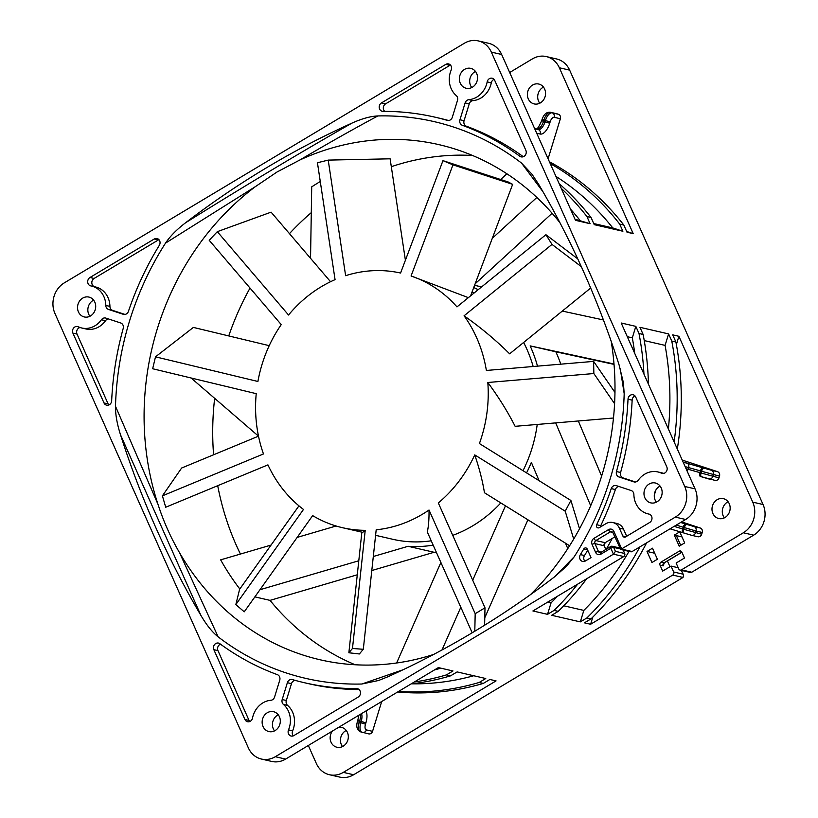<?xml version="1.0" encoding="UTF-8"?>
<svg xmlns="http://www.w3.org/2000/svg" width="818" height="818" viewBox="0 0 818 818"><rect width="100%" height="100%" fill="white"/><g stroke="black" fill="none" stroke-linecap="round" stroke-linejoin="round"><path stroke-width="1.23" d="M614.032 364.378L555.851 351.812A135.267 119.653 103 0 1 560.77 364.174M509.675 72.516L532.375 58.916A22.669 20.051 103 0 1 546.26 56.565L556.557 58.947A22.669 20.051 -77 0 1 569.655 70.143L763.051 504.512A22.669 20.051 -77 0 1 753.654 535.156L691.772 572.222L690.075 572.385M678.224 567.743L671.036 566.087L673.674 572.007A2.27 2.004 103 0 1 672.733 575.074L590.616 624.257L584.43 622.835L591.005 618.899L586.884 617.948L580.31 621.885L551.669 615.289L558.234 611.353L554.113 610.402L547.539 614.338L532.907 610.964L623.756 556.547L613.459 554.175L275.318 756.711A22.669 20.051 103 0 1 261.443 759.053L271.74 761.435A22.669 20.051 -77 0 0 285.625 759.084L438.356 667.6L452.988 670.965L446.423 674.901L450.544 675.852L457.119 671.915L485.759 678.521L479.195 682.457L483.315 683.408L489.88 679.472L496.066 680.893L343.325 772.376A22.669 20.051 103 0 1 329.45 774.728L339.756 777.1A22.669 20.051 -77 0 0 353.632 774.748L683.04 577.447L683.531 575.054L681.261 570.35M666.69 561.393L667.703 561.629L669.973 566.721M578.326 420.984L601.619 476.127M391.311 166.698A264.326 233.825 103 0 1 472.518 155.471M228.754 335.932A264.326 233.825 103 0 1 250.032 288.069M289.46 233.631A264.326 233.825 103 0 1 311.28 212.639M240.431 554.052A264.326 233.825 103 0 1 217.711 485.688M213.59 454.777A264.326 233.825 103 0 1 214.653 398.325M355.186 664.768A264.326 233.825 103 0 1 270.032 600.371L357.282 574.798M434.194 552.242L371.801 570.535M527.917 519.798L484.777 617.764M724.37 517.855A10.205 9.029 103 0 1 727.427 502.099A10.205 9.029 103 0 1 728.081 501.741M342.527 746.558A10.205 9.029 103 0 1 345.585 730.801A10.205 9.029 103 0 1 346.239 730.443M539.768 103.221A10.205 9.029 103 0 1 542.825 87.465A10.205 9.029 103 0 1 543.479 87.107M552.099 213.273L475.156 283.774M310.543 258.314L311.709 186.862A264.326 233.825 103 0 1 319.705 181.862A264.326 233.825 103 0 1 320.278 181.514M255.39 186.627L165.522 243.12A285.686 252.711 -77 0 0 115.491 406.29L157.925 504.185A264.326 233.825 103 0 1 255.39 186.627L276.995 172.015L299.889 159.97C327.803 143.508 353.795 128.825 377.865 115.941A285.686 252.711 -77 0 1 521.536 163.089L542.917 191.668M299.93 159.96A264.326 233.825 103 0 1 438.888 144.633A264.326 233.825 103 0 1 559.88 222.629M611.199 341.331A264.326 233.825 103 0 1 530.381 594.727M562.303 311.075L603.418 319.961M436.383 552.365A135.267 119.653 103 0 1 433.826 552.222L408.11 546.291A135.267 119.653 -77 0 0 433.172 545.156M505.463 505.831L472.712 580.207M460.81 607.242L441.996 649.973M239.817 589.001A264.326 233.825 103 0 1 220.656 559.849L271.055 545.074M254.868 596.874L270.032 600.371M433.601 654.461A264.326 233.825 103 0 1 320.206 659.799A264.326 233.825 103 0 1 179.49 552.631C170.604 537.293 163.426 521.168 157.956 504.236M614.001 363.99L530.136 345.881A135.267 119.653 103 0 1 537.498 366.137M533.172 366.505A130.594 115.522 -77 0 0 523.632 342.466M474.205 292.916A130.594 115.522 -77 0 0 472.098 291.893M375.595 535.32L392.865 539.307A130.594 115.522 -77 0 0 431.229 540.8M452.743 535.35A130.594 115.522 -77 0 0 472.824 525.769A130.594 115.522 -77 0 0 500.8 502.927M523.019 470.687A130.594 115.522 -77 0 0 537.221 424.46M555.688 422.896L590.688 505.728M567.784 548.612L565.483 543.183M539.082 480.687L531.352 462.374A135.267 119.653 -77 0 1 526.567 472.896M396.628 662.999L440.882 562.477M408.11 546.291L373.315 556.496M358.795 560.759L259.95 589.737M297.149 537.416L336.106 526.005M474.798 631.22L475.186 613.694L429.021 510.013A130.594 115.522 -77 0 1 376.188 529.798L363.304 649.288L359.358 653.971L348.867 652.764L352.476 648.48L365.217 530.33A130.594 115.522 103 0 1 342.589 527.722A130.594 115.522 103 0 1 312.66 515.616L244.245 611.823L235.84 604.574L303.488 509.45A130.594 115.522 103 0 1 267.936 464.869L165.717 507.242L162.404 495.851L181.637 468.019L258.498 436.158L191.085 377.988M500.677 179.51L506.904 173.794M536.853 197.465L492.324 238.273M478.152 289.715A135.267 119.653 -77 0 0 473.745 287.527M530.136 345.881L555.851 351.801M474.583 285.298L478.315 286.157A135.267 119.653 103 0 1 481.546 286.954M162.404 495.851L263.478 453.949A130.594 115.522 103 0 1 256.228 393.662L152.659 368.744L155.502 356.832L257.905 381.474A130.594 115.522 103 0 1 281.249 324.613L209.224 240.318L217.312 231.668L288.529 315.012A130.594 115.522 103 0 1 321.269 286.729A130.594 115.522 103 0 1 335.063 279.644L317.445 162.741L328.212 160.103L345.625 275.686A130.594 115.522 103 0 1 400.575 273.038L442.967 160.645L452.978 164.858L411.065 275.983L468.377 297.65M411.065 275.983A130.594 115.522 103 0 1 456.976 306.893L545.913 234.705L552.007 244.418L464.072 315.799C480.636 327.435 495.82 340.114 509.634 353.826L590.668 288.048M464.072 315.799A130.594 115.522 103 0 1 486.373 370.462L593.612 361.392L593.848 373.54L487.814 382.497C498.551 397.016 507.661 411.628 515.135 426.321L613.48 418.008M487.814 382.497A130.594 115.522 103 0 1 479.409 443.55L570.903 500.483L565.207 511.199L474.747 454.9C479.358 468.407 482.589 481.015 484.45 492.743L569.614 545.749M474.747 454.9A130.594 115.522 103 0 1 438.315 502.947L485.002 607.815L484.614 625.218M365.217 530.33L362.732 532.354M429.021 510.013C429.143 518.929 428.581 526.26 427.313 531.997L472.19 632.784M348.867 652.764L361.873 532.16M363.304 649.288L352.476 648.48M475.186 613.694L485.002 607.815M235.84 604.574L239.602 589.297L298.948 505.851M155.502 356.832L193.375 327.415L269.214 345.666M217.312 231.668L271.095 212.148L330.544 281.719M328.212 160.103L390.125 158.815L405.401 260.236M442.967 160.645L508.193 181.974L512.651 184.357L470.606 295.83M512.651 184.357L452.978 164.858M545.913 234.705L577.733 258.846M581.312 266.648L552.007 244.418M593.612 361.392L614.972 392.456M614.584 403.683L593.848 373.54M570.903 500.483L579.533 528.776M573.704 539.062L565.207 511.199M402.988 669.789L361.822 684.022L378.55 680.494L387.783 676.813A911.007 805.863 -77 0 0 473.223 632.171A911.007 805.863 -77 0 0 554.072 577.211L566.414 566.353L574.164 556.833L554.399 576.966M620.3 368.887L624.185 393.662A285.686 252.711 -77 0 1 574.164 556.833M179.49 552.631L218.15 636.864A285.686 252.711 -77 0 0 361.822 684.022M521.526 163.089L531.966 174.203L538.735 184.459A911.007 805.863 -77 0 1 619.124 365.032L623.388 382.64L624.185 393.662M165.522 243.12C170.021 236.33 176.719 229.541 185.614 222.741C246.637 184.684 302.057 151.483 351.904 123.14C361.791 118.671 370.452 116.268 377.865 115.941M261.443 759.053A22.669 20.051 103 0 1 248.345 747.856L54.949 313.488A22.669 20.051 103 0 1 64.346 282.844L464.368 43.252A22.669 20.051 103 0 1 478.244 40.9A22.669 20.051 103 0 1 491.342 52.107L684.738 486.475A22.669 20.051 103 0 1 675.341 517.109L620.678 549.461L612.866 532.559A2.27 0.685 156 0 1 613.909 531.393L621.823 549.164L632.12 551.536L685.648 519.481A22.669 20.051 -77 0 0 695.034 488.847L621.199 322.998L635.831 326.372L639.001 333.499L643.132 334.45L639.952 327.323L668.603 333.918L671.772 341.055L675.893 342.006L672.723 334.869L678.899 336.29L752.744 502.14A22.669 20.051 103 0 1 743.347 532.774L681.466 569.849A2.27 2.004 103 0 1 678.766 568.96L676.128 563.04L684.492 558.029L681.854 552.099A2.27 2.004 -77 0 0 679.155 551.22L660.975 562.109A2.27 2.004 -77 0 0 660.034 565.177L662.672 571.097L671.036 566.087M472.415 87.199A10.205 9.029 -77 0 0 477.507 76.78A10.205 9.029 -77 0 0 470.749 68.364A10.205 9.029 -77 0 0 464.501 69.428A10.205 9.029 -77 0 0 459.419 79.847A10.205 9.029 -77 0 0 466.168 88.252A10.205 9.029 -77 0 0 472.415 87.199M90.573 315.901A10.205 9.029 -77 0 0 95.665 305.492A10.205 9.029 -77 0 0 88.917 297.077A10.205 9.029 -77 0 0 82.669 298.13A10.205 9.029 -77 0 0 77.577 308.55A10.205 9.029 -77 0 0 84.326 316.965A10.205 9.029 -77 0 0 90.573 315.901M657.018 501.823A10.205 9.029 -77 0 0 662.11 491.403A10.205 9.029 -77 0 0 655.351 482.998A10.205 9.029 -77 0 0 649.114 484.051A10.205 9.029 -77 0 0 644.022 494.471A10.205 9.029 -77 0 0 650.77 502.876A10.205 9.029 -77 0 0 657.018 501.823M275.175 730.535A10.205 9.029 -77 0 0 280.267 720.116A10.205 9.029 -77 0 0 273.519 711.701A10.205 9.029 -77 0 0 267.271 712.764A10.205 9.029 -77 0 0 262.179 723.173A10.205 9.029 -77 0 0 268.938 731.589A10.205 9.029 -77 0 0 275.175 730.535M351.904 123.14A911.007 805.863 -77 0 0 266.464 167.792A911.007 805.863 -77 0 0 185.614 222.741M218.15 636.864C212.302 632.202 206.576 625.075 200.952 615.494A911.007 805.863 -77 0 1 120.563 434.931C117.086 424.113 115.399 414.562 115.491 406.29M616.475 471.536A4.53 4.008 -77 0 0 619.001 476.986L633.827 481.853A4.53 4.008 -77 0 0 634.134 481.945A4.53 4.008 -77 0 0 636.915 481.475A4.53 4.008 -77 0 0 638.275 480.207A21.544 19.049 103 0 1 644.717 474.184A21.544 19.049 103 0 1 657.897 471.945A21.544 19.049 103 0 1 661.384 473.162A4.53 4.008 -77 0 0 662.12 473.417A4.53 4.008 -77 0 0 664.891 472.947A4.53 4.008 -77 0 0 666.772 466.822L635.688 397.006A4.53 4.008 -77 0 0 633.071 394.767A4.53 4.008 -77 0 0 630.3 395.237A4.53 4.008 -77 0 0 628.019 399.204A290.216 256.719 103 0 1 616.475 471.536L620.596 472.487A290.216 256.719 -77 0 0 632.14 400.145A4.53 4.008 103 0 1 634.42 396.188A4.53 4.008 103 0 1 634.983 395.912M244.93 719.492A4.53 4.008 -77 0 0 247.547 721.732A4.53 4.008 -77 0 0 250.328 721.261A4.53 4.008 -77 0 0 252.506 718.071A21.544 19.049 103 0 1 262.875 702.887A21.544 19.049 103 0 1 270.84 700.28A4.53 4.008 -77 0 0 272.517 699.738A4.53 4.008 -77 0 0 274.572 697.038L279.736 680.198A4.53 4.008 -77 0 0 277.363 674.656A290.216 256.719 103 0 1 219.827 643.694A4.53 4.008 -77 0 0 218.498 643.081A4.53 4.008 -77 0 0 215.727 643.551A4.53 4.008 -77 0 0 213.846 649.676L244.93 719.492L249.05 720.443A4.53 4.008 103 0 0 249.766 721.537M292.384 679.584A4.53 4.008 -77 0 0 292.19 679.543A4.53 4.008 -77 0 0 289.419 680.014A4.53 4.008 -77 0 0 287.363 682.703L282.2 699.543A4.53 4.008 -77 0 0 283.437 704.421A21.544 19.049 103 0 1 288.509 729.881A4.53 4.008 -77 0 0 291.136 736.036A4.53 4.008 -77 0 0 293.907 735.566L358.202 697.059A4.53 4.008 -77 0 0 360.462 692.427A4.53 4.008 -77 0 0 357.466 688.695A4.53 4.008 -77 0 0 356.648 688.603A290.216 256.719 103 0 1 304.685 682.785A290.216 256.719 103 0 1 292.384 679.584M89.97 277.506A4.53 4.008 -77 0 0 87.71 282.138A4.53 4.008 -77 0 0 90.706 285.871A4.53 4.008 -77 0 0 90.839 285.901A21.544 19.049 103 0 1 91.452 286.034A21.544 19.049 103 0 1 105.808 305.441A4.53 4.008 -77 0 0 108.518 309.439L123.334 314.306A4.53 4.008 -77 0 0 123.651 314.388A4.53 4.008 -77 0 0 126.422 313.918A4.53 4.008 -77 0 0 128.436 311.351A290.216 256.719 103 0 1 159.305 245.359A4.53 4.008 -77 0 0 157.036 238.529A4.53 4.008 -77 0 0 154.265 238.999L89.97 277.506L94.09 278.457A4.53 4.008 103 0 0 91.82 282.905A4.53 4.008 103 0 0 94.52 286.74M111.667 400.759A290.216 256.719 103 0 1 123.211 328.417A4.53 4.008 -77 0 0 120.686 322.967L105.859 318.1A4.53 4.008 -77 0 0 105.542 318.018A4.53 4.008 -77 0 0 102.771 318.488A4.53 4.008 -77 0 0 101.412 319.756A21.544 19.049 103 0 1 94.97 325.779A21.544 19.049 103 0 1 81.79 328.008A21.544 19.049 103 0 1 78.303 326.791A4.53 4.008 -77 0 0 77.567 326.535A4.53 4.008 -77 0 0 74.796 327.006A4.53 4.008 -77 0 0 72.914 333.13L103.998 402.947A4.53 4.008 -77 0 0 106.616 405.186A4.53 4.008 -77 0 0 109.387 404.716A4.53 4.008 -77 0 0 111.667 400.759M523.305 156.719A290.216 256.719 -77 0 0 466.444 126.248A4.53 4.008 103 0 1 464.072 120.706L469.235 103.866A4.53 4.008 103 0 1 471.291 101.176A4.53 4.008 103 0 1 472.968 100.624A21.544 19.049 -77 0 0 480.933 98.017A21.544 19.049 -77 0 0 491.301 82.843L487.18 81.892A4.53 4.008 -77 0 1 489.358 78.692A4.53 4.008 -77 0 1 492.139 78.221A4.53 4.008 -77 0 1 494.757 80.471L525.841 150.277A4.53 4.008 -77 0 1 523.96 156.412A4.53 4.008 -77 0 1 521.178 156.872A4.53 4.008 -77 0 1 519.859 156.269L522.641 156.913M487.18 81.892A21.544 19.049 103 0 1 476.812 97.066A21.544 19.049 103 0 1 468.847 99.673A4.53 4.008 -77 0 0 467.17 100.225A4.53 4.008 -77 0 0 465.115 102.925L459.951 119.755A4.53 4.008 -77 0 0 462.323 125.297A290.216 256.719 103 0 1 519.859 156.269M447.303 120.369A4.53 4.008 -77 0 0 447.487 120.42A4.53 4.008 -77 0 0 450.268 119.949A4.53 4.008 -77 0 0 452.323 117.25L457.487 100.42A4.53 4.008 -77 0 0 456.239 95.542A21.544 19.049 103 0 1 451.168 70.072A4.53 4.008 -77 0 0 448.55 63.916A4.53 4.008 -77 0 0 445.779 64.387L381.485 102.894A4.53 4.008 -77 0 0 379.215 107.526A4.53 4.008 -77 0 0 382.221 111.268A4.53 4.008 -77 0 0 383.029 111.36A290.216 256.719 103 0 1 435.002 117.168A290.216 256.719 103 0 1 447.303 120.369L447.681 120.461M587.59 549.89L583.745 549.001A2.27 2.004 -77 0 1 587.232 549.072L591.025 557.61L585.422 560.964A4.53 4.008 -77 0 1 582.651 561.434A4.53 4.008 -77 0 1 580.381 554.594L584.502 555.545A290.216 256.719 -77 0 0 587.723 550.187M583.745 549.001A290.216 256.719 103 0 1 580.381 554.594M648.848 514.062A21.544 19.049 103 0 1 648.224 513.929A21.544 19.049 103 0 1 633.878 494.522A4.53 4.008 -77 0 0 631.169 490.524L616.353 485.657A4.53 4.008 -77 0 0 616.036 485.565A4.53 4.008 -77 0 0 613.265 486.035A4.53 4.008 -77 0 0 611.25 488.602A290.216 256.719 103 0 1 596.639 524.706A2.27 2.004 -77 0 0 599.287 527.651L605.872 523.704A11.34 10.031 103 0 1 612.815 522.528A11.34 10.031 103 0 1 619.359 528.131L622.876 536.025A2.27 2.004 -77 0 0 625.576 536.915L649.717 522.457A4.53 4.008 -77 0 0 651.977 517.825A4.53 4.008 -77 0 0 648.981 514.082A4.53 4.008 -77 0 0 648.848 514.062L649.103 514.113M547.539 614.338L551.056 602.866A272.077 240.676 -77 0 0 557.426 596.281M605.34 542.569A280.237 247.895 103 0 1 604.011 544.952M577.682 584.144A280.237 247.895 103 0 1 554.113 610.402M551.056 602.866L547.723 602.099M605.852 549.44L604.205 545.749A2.27 2.004 103 0 1 605.146 542.692L614.799 536.905M620.709 549.471L630.739 551.772A2.27 2.004 -77 0 0 632.12 551.536M623.756 556.547A2.27 2.004 -77 0 0 624.696 553.489L623.163 550.033M656.363 502.18A10.205 9.029 103 0 1 659.41 486.424A10.205 9.029 103 0 1 660.075 486.066M620.136 548.888L613.664 547.406A2.27 0.685 156 0 0 610.821 548.254L613.459 554.175L615.422 551.352L624.696 553.489M546.26 56.565A22.669 20.051 103 0 1 559.348 67.771L633.193 233.621L627.007 232.2L623.827 225.062L619.707 224.112L622.887 231.249L594.236 224.653L591.066 217.516L586.946 216.566L590.115 223.703L575.483 220.328L501.649 54.479A22.669 20.051 -77 0 0 488.55 43.272L478.244 40.9M591.066 217.516A280.237 247.895 -77 0 0 559.185 183.702M622.887 231.249L612.784 227.936L593.745 223.549M612.784 227.936A272.077 240.676 -77 0 0 555.933 176.402M548.091 158.794L560.371 118.733A3.63 3.211 -77 0 0 558.377 114.264L556.854 113.763A3.63 3.211 -77 0 0 556.352 113.651M471.761 87.557A10.205 9.029 103 0 1 474.808 71.8A10.205 9.029 103 0 1 475.473 71.442M590.115 223.703L574.993 219.224M580.013 220.379A272.077 240.676 -77 0 0 570.473 209.081M561.26 188.365A280.237 247.895 103 0 1 586.946 216.566M89.919 316.259A10.205 9.029 103 0 1 92.966 300.513A10.205 9.029 103 0 1 93.63 300.145M329.45 774.728A22.669 20.051 103 0 1 316.351 763.521L308.325 745.484M368.437 733.807A3.63 3.211 -77 0 0 372.558 731.343L381.689 701.537M332.374 731.077A10.205 9.029 -77 0 0 336.944 747.253A10.205 9.029 -77 0 0 343.192 746.2A10.205 9.029 -77 0 0 348.284 735.781A10.205 9.029 -77 0 0 341.525 727.376A10.205 9.029 -77 0 0 338.826 727.212M274.521 730.893A10.205 9.029 103 0 1 277.578 715.136A10.205 9.029 103 0 1 278.232 714.779M434.583 669.86A272.077 240.676 -77 0 0 440.963 668.194M446.423 674.901A280.237 247.895 103 0 1 414.317 681.997M411.137 683.899A280.237 247.895 -77 0 0 450.544 675.852M411.699 683.838A272.077 240.676 -77 0 0 473.724 675.75M479.195 682.457A280.237 247.895 103 0 1 398.57 691.425M397.671 691.967A280.237 247.895 -77 0 0 483.315 683.408M633.193 233.621L626.69 231.494M540.422 102.863A10.205 9.029 -77 0 0 545.514 92.444A10.205 9.029 -77 0 0 538.765 84.039A10.205 9.029 -77 0 0 532.518 85.092A10.205 9.029 -77 0 0 527.426 95.512A10.205 9.029 -77 0 0 534.185 103.927A10.205 9.029 -77 0 0 540.422 102.863M623.827 225.062A280.237 247.895 -77 0 0 549.41 161.77M550.197 163.528A280.237 247.895 103 0 1 619.707 224.112M679.216 546.179L684.676 542.917L679.748 531.853L674.298 535.125L679.216 546.179M647.028 551.465L651.946 562.518L657.396 559.246L652.478 548.193L647.028 551.465L654.717 553.234M663.132 565.882A2.27 2.004 103 0 1 664.073 562.825A2.27 0.808 59.1 0 0 664.359 562.794L663.132 565.882L660.034 565.177M590.616 624.257L592.805 617.109M697.58 536.659A3.63 3.211 -77 0 0 701.701 534.195L702.233 532.467A3.63 3.211 -77 0 0 700.239 527.999L681.629 521.884M714.85 480.34A3.63 3.211 -77 0 0 718.971 477.876L719.503 476.137A3.63 3.211 -77 0 0 717.509 471.669L682.243 460.094M676.374 344.542L678.899 336.29M725.034 517.487A10.205 9.029 -77 0 0 730.116 507.078A10.205 9.029 -77 0 0 723.368 498.663A10.205 9.029 -77 0 0 717.12 499.726A10.205 9.029 -77 0 0 712.028 510.135A10.205 9.029 -77 0 0 718.787 518.551A10.205 9.029 -77 0 0 725.034 517.487M591.005 618.899A280.237 247.895 -77 0 0 646.598 542.866M634.737 353.407A272.077 240.676 -77 0 0 632.314 337.844L635.831 326.372M627.294 336.689L632.314 337.844M639.001 333.499A280.237 247.895 103 0 1 643.96 374.123M648.439 384.174A280.237 247.895 -77 0 0 643.132 334.45M644.236 340.585L665.085 345.39L668.603 333.918M668.388 428.99A272.077 240.676 -77 0 0 665.085 345.39M671.772 341.055A280.237 247.895 103 0 1 674.124 441.873M677.314 449.031A280.237 247.895 -77 0 0 675.893 342.006M654.308 495.023A272.077 240.676 -77 0 0 655.964 489.87M639.86 546.905A280.237 247.895 103 0 1 586.884 617.948M580.31 621.885L583.827 610.412A272.077 240.676 -77 0 0 629.011 551.383M583.827 610.412L563.735 605.78M558.234 611.353A280.237 247.895 -77 0 0 586.71 578.745M606.25 549.205A280.237 247.895 -77 0 0 612.191 538.469M674.298 535.125L681.997 536.894M676.353 535.596L680.678 545.309M120.563 434.931L200.952 615.494M635.474 481.996L623.122 477.937A4.53 4.008 103 0 1 620.596 472.487M663.787 473.407A21.544 19.049 -77 0 0 662.018 472.896L657.897 471.945M220.502 644.185A4.53 4.008 103 0 0 219.848 644.502A4.53 4.008 103 0 0 217.966 650.627L249.05 720.443M293.345 735.852A4.53 4.008 103 0 1 292.639 730.832A21.544 19.049 -77 0 0 287.568 705.372A4.53 4.008 103 0 1 286.32 700.494L291.484 683.654A4.53 4.008 103 0 1 293.539 680.954A4.53 4.008 103 0 1 295.278 680.402M304.685 682.785L308.805 683.736A290.216 256.719 -77 0 0 359.092 689.543M124.98 314.439L112.639 310.39A4.53 4.008 103 0 1 109.929 306.382A21.544 19.049 -77 0 0 95.583 286.975L91.452 286.034M158.948 239.664A4.53 4.008 103 0 0 158.385 239.94L94.09 278.457M108.825 405.002A4.53 4.008 103 0 1 108.119 403.898L77.035 334.081A4.53 4.008 103 0 1 78.917 327.957A4.53 4.008 103 0 1 80.021 327.497M81.79 328.008L85.91 328.959A21.544 19.049 -77 0 0 99.09 326.73A21.544 19.049 -77 0 0 105.532 320.707A4.53 4.008 103 0 1 106.892 319.439A4.53 4.008 103 0 1 108.334 318.918M491.301 82.843A4.53 4.008 103 0 1 493.479 79.643A4.53 4.008 103 0 1 494.041 79.366M384.716 111.36A4.53 4.008 103 0 1 385.605 103.845L449.9 65.338A4.53 4.008 103 0 1 450.462 65.062M448.53 120.502A290.216 256.719 -77 0 0 439.123 118.119L435.002 117.168M584.86 561.24A4.53 4.008 103 0 1 584.502 555.545M600.514 526.915A2.27 2.004 103 0 1 600.76 525.647A290.216 256.719 -77 0 0 615.371 489.553A4.53 4.008 103 0 1 617.385 486.986A4.53 4.008 103 0 1 618.817 486.465M612.815 522.528L616.936 523.479A11.34 10.031 -77 0 1 623.48 529.082L626.68 536.25M613.909 531.393A4.54 4.008 -77 0 0 608.51 529.624L593.97 538.336A4.54 4.008 -77 0 0 592.089 544.461L595.606 552.365A4.54 4.008 -77 0 0 600.995 554.134L610.821 548.254A2.27 0.808 -120.9 0 1 610.678 546.547L600.862 552.426A2.27 0.808 59.1 0 0 600.995 554.134M275.318 756.711L285.625 759.084M683.04 577.447L672.733 575.074M343.325 772.376L353.632 774.748M610.964 546.516A2.27 2.004 103 0 1 613.664 547.406L615.422 551.352M601.148 552.395A2.27 0.808 59.1 0 0 600.862 552.426L599.758 552.631A2.27 2.004 -77 0 1 598.449 551.516L601.302 552.17M595.606 552.365A2.27 0.685 -24 0 1 598.449 551.516L594.931 543.612A2.27 0.685 156 0 0 592.089 544.471M593.97 538.336A2.27 0.808 59.1 0 0 595.872 540.555A2.27 2.004 -77 0 0 594.931 543.612L604.205 545.749M612.866 532.559L611.813 531.608A2.27 2.004 -77 0 0 610.422 531.843L595.872 540.555L605.146 542.692M612.774 532.385L610.422 531.843A2.27 0.808 -120.9 0 1 608.51 529.624M685.648 519.481L675.341 517.109M684.738 486.475L695.034 488.847M569.655 70.143L559.348 67.771M752.744 502.14L763.051 504.512M501.649 54.479L491.342 52.107M560.371 118.733L554.185 117.311A5.44 2.526 -71.8 0 0 550.125 121.943L549.727 123.242A12.699 5.9 108.2 0 1 540.228 134.04L536.71 133.232M365.881 711.006A12.699 5.9 108.2 0 1 365.891 722.846L365.493 724.145A5.44 2.526 -71.8 0 0 366.372 729.912L372.558 731.343M366.372 729.912A3.63 3.211 103 0 1 362.262 732.376A9.07 4.213 -71.8 0 1 362.088 732.335A9.07 4.213 -71.8 0 1 360.789 722.764L365.493 724.145M368.693 733.879L360.564 731.834C356.985 729.901 355.942 726.486 357.446 721.578L359.266 722.263A9.07 4.213 108.2 0 0 360.564 731.834A9.07 4.213 108.2 0 0 360.728 731.875M365.891 722.846L361.188 721.466L360.789 722.764L359.266 722.263L359.664 720.965L357.844 720.28L357.446 721.578M360.298 714.349A9.07 4.213 -71.8 0 1 359.664 720.965L361.188 721.466A9.07 4.213 108.2 0 0 361.495 713.633M550.125 121.943L545.422 120.553A9.07 4.213 -71.8 0 1 552.201 112.843L558.377 114.264M556.854 113.763L550.678 112.342A9.07 4.213 108.2 0 0 543.898 120.062L542.078 119.377C543.878 114.234 546.659 111.862 550.422 112.27A3.63 3.211 103 0 1 550.678 112.342L552.201 112.843A3.63 3.211 103 0 1 554.185 117.311M540.228 134.04A3.63 3.211 -77 0 0 538.244 129.571A9.07 4.213 108.2 0 0 545.023 121.862L543.5 121.361L543.898 120.062L545.422 120.553L545.023 121.862L549.727 123.242M534.716 128.763L538.244 129.571L534.645 128.59M536.26 128.988C537.457 129.05 539.256 126.279 541.68 120.675L543.5 121.361A9.07 4.213 -71.8 0 1 536.72 129.07A3.63 3.211 -77 0 0 536.219 128.958M753.654 535.156L743.347 532.774M681.466 569.849L691.772 572.222M673.674 572.007L682.948 574.144M681.691 551.802L679.155 551.22M660.975 562.109L664.073 562.825L681.875 552.15M670.075 528.806L683.071 532.743M684.216 533.121L683.204 532.784A3.63 1.687 108.2 0 1 683.142 532.763L684.288 533.142A3.63 1.687 -71.8 0 1 683.766 529.318L701.701 534.195M702.233 532.467L696.046 531.035L695.515 532.774A3.63 3.211 103 0 1 691.65 535.309L684.288 533.142A3.63 1.687 -71.8 0 0 684.349 533.162L691.404 535.238A3.63 3.211 103 0 0 691.65 535.309L697.836 536.731M700.239 527.999L694.063 526.567A3.63 3.211 103 0 1 696.046 531.035L684.298 527.579L683.766 529.318L682.621 528.939A3.63 1.687 108.2 0 0 683.142 532.763L670.065 528.817M674.165 526.363L682.621 528.939L683.153 527.211L684.298 527.579A3.63 1.687 -71.8 0 1 687.008 524.502L694.063 526.567M680.658 522.467L687.008 524.502M683.153 462.15L711.323 470.248A3.63 3.211 103 0 1 713.316 474.716L712.785 476.454A3.63 3.211 103 0 1 708.674 478.919L701.619 476.843A3.63 1.687 -71.8 0 1 701.547 476.822A3.63 1.687 -71.8 0 1 701.036 472.998L699.891 472.62A3.63 1.687 108.2 0 0 700.402 476.444L700.341 476.424M701.486 476.802L700.474 476.465A3.63 1.687 108.2 0 1 700.402 476.444L715.096 480.411M703.132 467.804A3.63 1.687 108.2 0 0 700.423 470.892L685.147 466.618M687.048 470.902A3.63 3.211 -77 0 0 688.142 469.164L688.664 467.436A3.63 3.211 -77 0 0 686.68 462.968M686.067 468.694L699.891 472.62L700.423 470.892L701.568 471.26A3.63 1.687 -71.8 0 1 704.278 468.172M719.503 476.137L701.568 471.26L701.036 472.998L718.971 477.876M711.323 470.248L717.509 471.669M685.862 524.123A3.63 1.687 108.2 0 0 683.153 527.211L676.292 525.084M623.122 477.937L619.001 476.986M633.827 481.853L634.451 481.996M632.14 400.155L628.019 399.204M661.384 473.162L662.887 473.51M217.966 650.627L213.846 649.676M291.484 683.654L287.363 682.703M282.2 699.543L286.32 700.494M287.568 705.372L283.437 704.421M288.509 729.881L292.639 730.832M358.233 688.96L356.648 688.603M105.808 305.441L109.929 306.382M158.385 239.94L154.265 238.999M123.334 314.306L123.968 314.449M112.639 310.39L108.518 309.439M77.035 334.081L72.914 333.13M103.998 402.947L108.119 403.898M105.532 320.707L101.412 319.756M468.847 99.673L472.968 100.624M466.444 126.248L462.323 125.297M459.951 119.755L464.072 120.706M469.235 103.866L465.115 102.925M449.9 65.338L445.779 64.387M381.485 102.894L385.605 103.845M596.639 524.706L600.76 525.647M623.48 529.082L619.359 528.131M622.876 536.025L625.893 536.72M615.371 489.553L611.25 488.602M362.824 532.385L342.589 527.722M619.737 547.978L612.355 546.281A2.27 2.27 0 0 0 610.678 546.547M357.844 720.28L358.765 715.269M534.635 128.579L536.465 128.999M550.422 112.27L556.608 113.702M541.68 120.675L542.078 119.377M690.136 572.395L680.075 570.085M681.466 570.402L683.531 575.054M664.359 562.794L681.926 552.262M649.288 514.174L648.224 513.929"/></g></svg>
